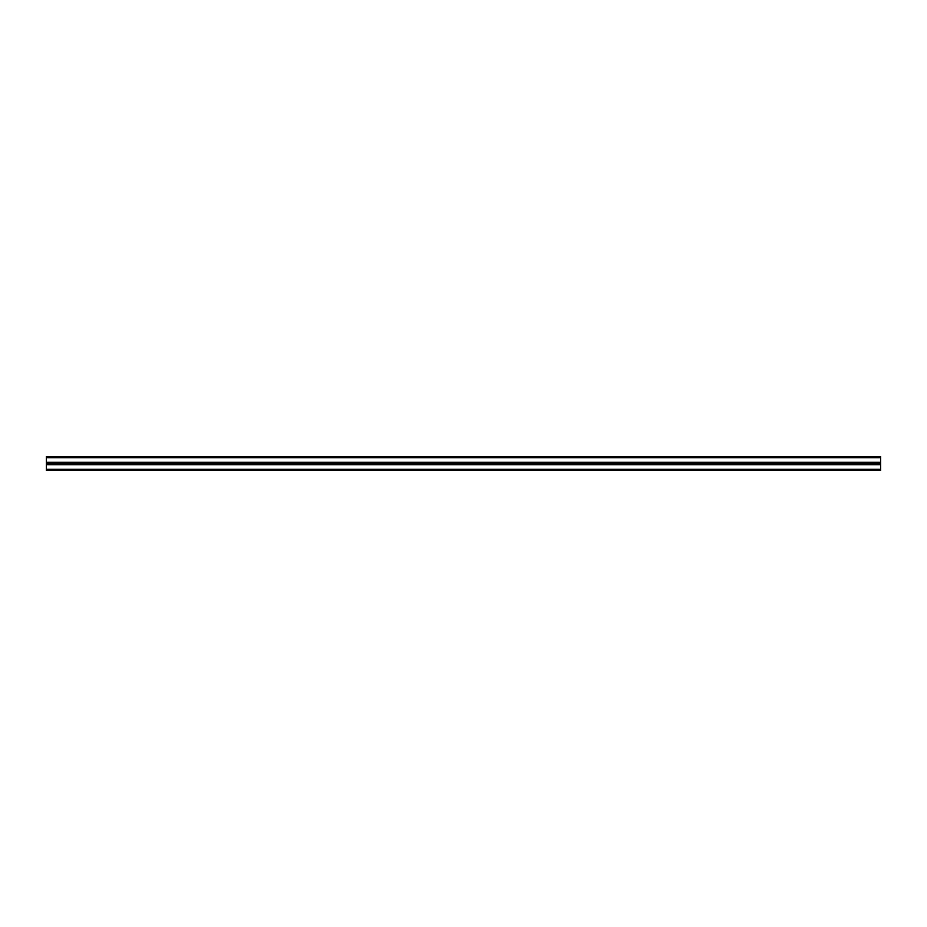 <?xml version="1.0" encoding="UTF-8"?>
<svg xmlns="http://www.w3.org/2000/svg" width="927" height="927" viewBox="0 0 927 927"><rect width="100%" height="100%" fill="white"/><g stroke="black" fill="none" stroke-linecap="round" stroke-linejoin="round"><path stroke-width="1.39" d="M46.35 469.259L46.35 463.5L880.65 463.5L880.65 470.51L46.35 470.51L46.35 469.259L880.65 469.259M46.35 457.741L46.35 463.5L880.65 463.5L880.65 456.49L46.35 456.49L46.35 457.741L880.65 457.741M46.35 464.751L880.65 464.751M46.35 462.249L880.65 462.249"/></g></svg>
